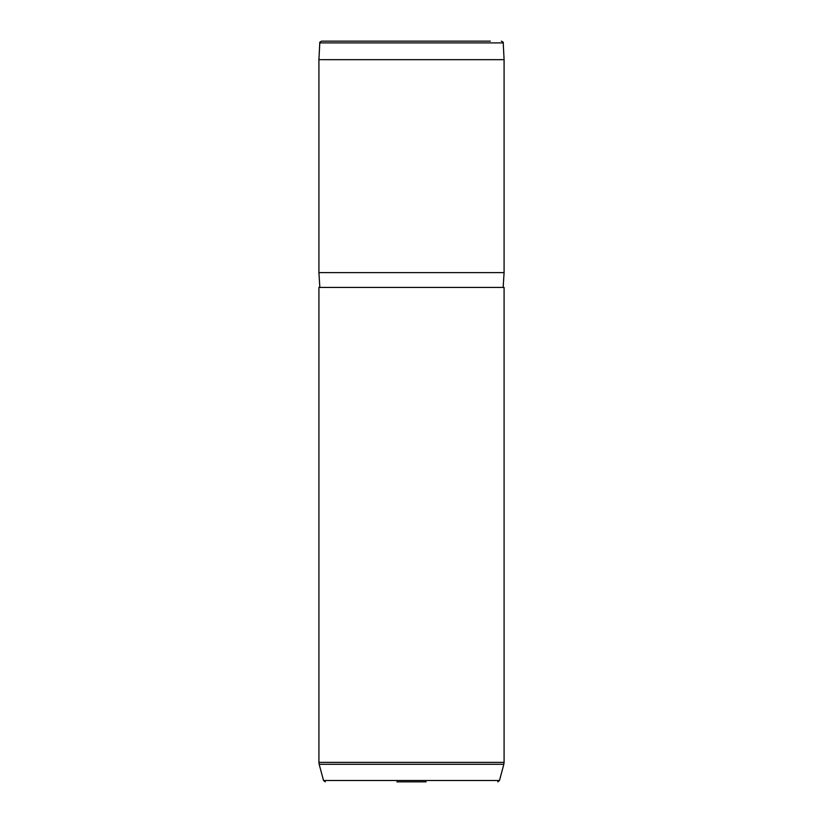 <?xml version="1.0" encoding="UTF-8"?>
<svg xmlns="http://www.w3.org/2000/svg" width="823" height="823" viewBox="0 0 823 823"><rect width="100%" height="100%" fill="white"/><g stroke="black" fill="none" stroke-linecap="round" stroke-linejoin="round"><path stroke-width="1.23" d="M490.364 41.15L321.639 41.15L490.364 41.15M503.213 42.909L504.088 59.668L318.913 59.668L319.787 42.909L503.213 42.909C503.676 42.508 503.059 41.932 501.361 41.15M319.838 287.433L318.913 272.619L504.088 272.619L504.088 59.668M318.913 287.433L504.088 287.433L504.088 762.355L318.913 762.355L318.913 287.433M396.892 781.85L426.108 781.85M325.291 781.85L323.511 780.482L499.489 780.482L497.709 781.85M323.511 780.482L319.17 764.279L503.83 764.279L504.088 762.355M319.787 42.909C319.324 42.518 319.941 41.942 321.639 41.15M318.913 272.619L318.913 59.668M503.162 287.433L504.088 272.619M499.489 780.482L503.83 764.279M319.17 764.279L318.913 762.355"/></g></svg>
